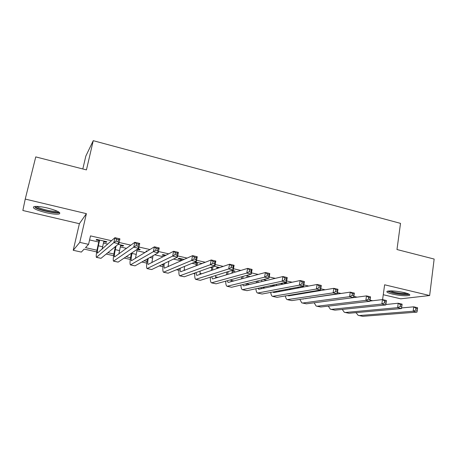 <?xml version="1.0" encoding="UTF-8"?>
<svg xmlns="http://www.w3.org/2000/svg" width="457" height="457" viewBox="0 0 457 457"><rect width="100%" height="100%" fill="white"/><g stroke="black" fill="none" stroke-linecap="round" stroke-linejoin="round"><path stroke-width="0.69" d="M45.757 212.608C52.069 214.03 56.537 214.499 59.159 214.013C61.381 212.688 57.502 210.694 47.522 208.026C41.164 206.587 36.663 206.107 34.018 206.575C31.83 207.969 35.743 209.98 45.757 212.608M392.477 294.097C400.481 295.748 406.17 296.165 409.529 295.353C410.54 294.645 408.787 293.725 404.274 292.594C396.196 290.926 390.489 290.498 387.148 291.303C386.119 292.034 387.896 292.966 392.477 294.097M96.69 251.91L84.139 249.099L81.352 252.087L73.229 250.282L79.786 242.37L88.567 244.352L85.499 247.637L96.987 250.219M82.814 168.97L85.836 156.06L93.251 140.676L86.442 169.895L35.76 156.9L25.232 199.075L22.85 210.494L79.381 223.707L73.229 250.282M383.257 294.731L400.72 298.809L429.649 295.53L384.623 284.791L382.589 299.621M356.083 312.731L354.324 312.771M93.251 140.676L400.509 223.37L396.979 249.528L434.15 259.056L429.649 295.53M103.733 241.719L106.235 242.29L106.847 241.724L96.656 239.394L96.101 239.971L99.066 240.65M120.579 245.569L122.95 246.112L123.647 245.575L118.169 244.318M137.191 249.368L139.431 249.882L140.213 249.368L137.911 248.837M147.52 251.036L146.777 250.87L145.96 251.373L146.703 251.539M166.005 255.269L163.029 254.589L162.132 255.069L164.937 255.709M184.2 259.433L179.058 258.256L178.081 258.719L180.852 259.348M202.12 263.54L195.259 261.97M216.926 267.596L218.566 267.973L219.737 267.574L213.767 266.203M232.236 271.098L233.773 271.452L235.012 271.07L231.985 270.373M248.608 274.84L249.922 274.48M271.15 279.341L269.739 279.673M287.767 283.146L285.465 282.62L283.997 282.934L286.288 283.46M304.145 286.893L302.077 286.419M320.288 290.589L318.94 290.281M336.198 294.234L335.547 294.085M372.701 300.735L370.039 300.123M357.054 297.141L353.861 296.404M341.185 293.491L337.443 292.634M325.081 289.789L320.774 288.801M308.732 286.036L303.848 284.911M292.143 282.226L286.659 280.964M275.308 278.353L269.202 276.953M258.211 274.428L251.476 272.88M240.856 270.435L233.464 268.739M223.233 266.391L215.167 264.534M205.342 262.278L196.579 260.262M187.164 258.102L177.687 255.92M168.702 253.858L158.488 251.51M149.947 249.545L138.974 247.026M130.891 245.169L119.134 242.467M111.525 240.719L90.492 235.886L88.567 244.352M89.566 239.936L98.752 242.033M103.431 243.101L107.755 244.084M120.282 246.94L126.526 248.368M136.9 250.733L145.006 252.578M154.677 254.783L163.212 256.731M173.5 259.079L180.584 260.696M192.026 263.306L196.293 264.277M210.266 267.465L211.797 267.813M231.996 272.418L233.316 272.72M247.117 275.868L250.202 276.571M263.312 279.558L266.837 280.364M280.461 283.471L283.231 284.1M297.347 287.322L299.386 287.784M313.988 291.115L314.787 291.298M334.004 294.365L334.507 294.485M300.535 286.716L300.849 286.785M194.208 262.404L196.556 262.941M79.381 223.707L86.39 213.659L25.232 199.075M86.39 213.659L79.786 242.37M305.893 298.724L305.367 298.61M291.206 295.439L290.915 295.376M276.325 292.109L276.074 291.366M210.351 277.342L210.026 277.273M194.768 273.857L193.351 273.537M178.973 270.321L176.431 269.756M162.966 266.739L159.265 265.911M146.737 263.106L141.847 262.015M130.285 259.427L124.173 258.056M113.604 255.692L106.235 254.046M107.915 252.67L113.873 254.006M126.115 256.76L130.525 257.748M144.035 260.781L146.954 261.438M161.692 264.746L163.155 265.071M168.13 266.191L168.862 266.357M184.16 269.79L185.451 270.081M199.972 273.337L201.805 273.749M215.573 276.845L217.932 277.37M230.962 280.295L233.841 280.941M246.203 283.717L249.528 284.465M262.387 287.356L265.009 287.939M278.347 290.938L280.272 291.366M294.079 294.468L295.336 294.748M309.589 297.953L310.2 298.09M233.887 270.812L233.773 271.452M218.686 267.334L218.566 267.973M139.574 249.219L139.431 249.882M123.093 245.443L122.95 246.112M106.384 241.622L106.235 242.29M401.612 307.927L413.722 306.824L417.567 307.715L417.504 308.658L415.961 308.304L415.739 310.069L417.281 310.423L417.504 308.658M417.281 310.423L417.013 312.108L362.784 316.313L359.082 315.558M417.013 312.108L413.162 311.228L359.345 315.553L358.168 315.359L356.043 312.617M415.739 310.069L413.162 311.228L413.722 306.824L415.961 308.304M408.335 293.828C405.776 294.685 400.795 294.365 393.403 292.868C390.621 292.194 389.004 291.566 388.553 290.978M390.078 290.88L393.865 292.109C399.309 293.274 403.645 293.668 406.873 293.297M387.502 291.172L392.666 292.96C400.075 294.514 405.627 294.965 409.306 294.314M58.496 211.808L58.507 211.825C57.93 213.79 41.193 210.637 36.509 207.672L35.229 206.41M36.674 206.393L37.48 206.964C41.256 209.352 54.309 212.145 57.176 211.191L57.251 211.174M34.972 207.472C39.702 210.426 55.84 213.87 59.387 212.699L59.644 212.619M385.879 304.511L398.207 303.237L402.109 304.139L401.532 308.561L348.959 313.251L345.218 312.491M401.754 306.847L401.983 305.076L400.423 304.716L400.189 306.487L401.754 306.847L401.532 308.561L397.624 307.664L345.475 312.479L344.338 312.297L342.259 309.4M400.189 306.487L397.624 307.664L398.207 303.237L400.423 304.716M401.983 305.076L402.109 304.139M369.907 301.06L382.463 299.592L386.422 300.512L385.817 304.956L334.952 310.149L331.176 309.378M385.994 303.225L386.234 301.437L384.651 301.072L384.406 302.86L385.994 303.225L385.817 304.956L381.852 304.048L331.422 309.366L330.331 309.189L328.303 306.133M384.406 302.86L381.852 304.048L382.463 299.592L384.651 301.072M386.234 301.437L386.422 300.512M316.444 290.703L316.358 291.246M314.753 291.515L314.839 290.972M302.688 298.981L350.268 292.143L354.346 293.091L353.689 297.593L366.485 295.896L370.507 296.827L369.873 301.3L320.768 307.007L316.952 306.23M369.999 299.546L370.25 297.747L368.639 297.376L368.388 299.175L369.999 299.546L369.873 301.3L365.851 300.38L317.192 306.213L316.141 306.047L314.176 302.797M368.388 299.175L365.851 300.38L366.485 295.896L368.639 297.376M370.25 297.747L370.507 296.827M302.391 286.493L302.271 287.247M305.07 292.617L305.03 293.137M300.723 287.539L300.866 286.653M301.352 293.24L301.317 293.754M353.764 295.81L354.026 294L352.393 293.623L352.124 295.433L353.764 295.81L353.689 297.593L306.396 303.819L302.545 303.037M353.689 297.593L349.605 296.656L302.774 303.02L301.769 302.865L299.878 299.398M299.741 294.017L299.792 293.503M352.124 295.433L349.605 296.656L350.268 292.143L352.393 293.623M354.026 294L354.346 293.091M290.869 288.556L290.732 289.407M286.539 283.403L286.625 282.883M290.795 295.022L290.955 295.479M287.007 289.287L286.916 290.126M287.847 295.519L288.818 295.839L333.81 288.338L337.946 289.292L337.26 293.828L291.84 300.597L287.95 299.803M337.283 292.017L337.557 290.201L335.895 289.812L335.621 291.635L337.283 292.017L337.26 293.828L333.119 292.874L287.207 299.638C286.299 299.152 285.699 297.913 285.397 295.93M285.414 290.406L285.522 289.572M335.621 291.635L333.119 292.874L333.81 288.338L335.895 289.812M337.557 290.201L337.946 289.292M272.526 285.174L272.349 286.396M276.479 284.328L276.268 285.568M270.921 286.693L271.11 285.476M272.915 291.966L274.046 292.537L317.095 284.471L321.294 285.442L320.586 290.006L277.091 297.33L273.16 296.524M320.551 288.167L320.837 286.339L319.152 285.945L318.86 287.779L320.551 288.167L320.586 290.006L316.375 289.041L272.452 296.37C271.555 295.862 270.984 294.531 270.744 292.383M318.86 287.779L316.375 289.041L317.095 284.471L319.152 285.945M320.837 286.339L321.294 285.442M257.897 280.878L257.611 282.552M261.93 279.895L261.632 281.598M256.263 282.872L256.548 281.204M261.193 287.607L261.41 288.698M257.845 288.333L259.068 289.19L300.123 280.541L304.391 281.529L303.654 286.122L262.141 294.017L258.176 293.205M303.562 284.26L303.859 282.415L302.146 282.02L301.849 283.866L303.562 284.26L303.654 286.122L299.375 285.145L257.508 293.057C256.611 292.526 256.08 291.092 255.914 288.744M301.849 283.866L299.375 285.145L300.123 280.541L302.146 282.02M303.859 282.415L304.391 281.529M243.113 276.359L242.713 278.57M247.231 275.223L246.831 277.468M241.439 278.913L241.833 276.714M246.157 283.734L246.357 285.219M242.627 284.591L243.335 285.728L243.895 285.802L282.894 276.554L287.225 277.559L286.453 282.18L246.997 290.663L242.987 289.841M286.305 280.29L286.613 278.433L284.877 278.033L284.568 279.89L286.305 280.29L286.453 282.18L282.118 281.186L242.359 289.704C241.473 289.144 240.988 287.579 240.908 285.008M284.568 279.89L282.118 281.186L282.894 276.554L284.877 278.033M286.613 278.433L287.225 277.559M228.18 271.572L227.655 274.434M232.356 270.458L231.859 273.16M226.444 274.8L226.969 271.949M230.956 279.713L231.105 281.678M227.249 280.735L227.992 282.3L228.517 282.369L265.391 272.509L269.79 273.526L268.996 278.176L231.648 287.259L227.597 286.436M268.785 276.257L269.104 274.389L267.339 273.983L267.019 275.851L268.785 276.257L268.996 278.176L264.586 277.165L227.009 286.305C226.129 285.711 225.701 283.991 225.718 281.158M267.019 275.851L264.586 277.165L265.391 272.509L267.339 273.983M269.104 274.389L269.79 273.526M213.116 266.437L212.425 270.104M217.046 266.957L216.732 268.625M211.288 270.493L211.979 266.848M215.613 275.52L215.653 278.062M211.722 276.742L212.436 278.827L212.933 278.884L247.614 268.396L252.087 269.43L251.259 274.114L216.092 283.814L211.997 282.98M250.984 272.166L251.321 270.281L249.528 269.87L249.191 271.749L250.984 272.166L251.259 274.114L246.78 273.086L211.448 282.854C210.586 282.22 210.22 280.324 210.357 277.165M249.191 271.749L246.78 273.086L247.614 268.396L249.528 269.87M251.321 270.281L252.087 269.43M197.618 262.507L197.03 265.534M201.531 263.403L201.451 263.803M195.967 265.951L196.681 262.289M200.126 271.104L200.006 274.371M196.036 272.572L196.676 275.308L197.133 275.354L229.557 264.215L234.098 265.266L233.241 269.984L200.32 280.318L196.19 279.478M232.904 268.002L233.253 266.111L231.431 265.688L231.082 267.585L232.904 268.002L233.241 269.984L228.689 268.939L195.682 279.364C194.831 278.673 194.551 276.554 194.831 273.006M231.082 267.585L228.689 268.939L229.557 264.215L231.431 265.688M233.253 266.111L234.098 265.266M181.84 258.896L181.492 260.661M180.504 261.101L180.983 258.696M184.519 266.408L184.16 270.584M180.212 268.19C180.081 270.173 180.247 271.355 180.698 271.738L211.214 259.97L215.83 261.038L214.933 265.785L184.337 276.776L180.161 275.925M214.533 263.78L214.893 261.872L213.042 261.444L212.682 263.352L214.533 263.78L214.933 265.785L210.311 264.729L179.692 275.822C178.87 275.057 178.681 272.658 179.144 268.63M212.682 263.352L210.311 264.729L211.214 259.97L213.042 261.444M214.893 261.872L215.83 261.038M168.822 261.324L168.113 266.694M164.908 255.84L165.068 255.057M164.257 263.518C163.943 266.105 164.023 267.642 164.497 268.122L192.574 255.657L197.264 256.743L196.333 261.524L168.125 273.189L163.909 272.326M195.864 259.485L196.242 257.565L194.356 257.131L193.985 259.05L195.864 259.485L196.333 261.524L191.637 260.444L163.486 272.235C162.686 271.355 162.629 268.602 163.315 263.969M193.985 259.05L191.637 260.444L192.574 255.657L194.356 257.131M196.242 257.565L197.264 256.743M153.032 255.709L151.873 262.661M148.217 258.428C147.634 261.815 147.588 263.82 148.074 264.454L173.631 251.276L178.396 252.378L177.436 257.188L151.695 269.544L147.428 268.676M176.899 255.12L177.282 253.189L175.374 252.744L174.985 254.68L176.899 255.12L177.436 257.188L172.66 256.097L147.057 268.59C146.291 267.556 146.406 264.323 147.383 258.896M174.985 254.68L172.66 256.097L173.631 251.276L175.374 252.744M177.282 253.189L178.396 252.378M132.142 252.71L131.993 253.424C131.159 257.508 130.97 259.942 131.422 260.736L154.38 246.82L159.225 247.945L158.225 252.784L135.032 265.854L130.719 264.974M137.203 249.316L135.449 258.456M157.614 250.682L158.019 248.739L156.071 248.288L155.671 250.236L157.614 250.682L158.225 252.784L153.375 251.676L130.394 264.9C129.714 263.706 129.999 260.044 131.25 253.915L131.399 253.207M155.671 250.236L153.375 251.676L154.38 246.82L156.071 248.288M158.019 248.739L159.225 247.945M116.084 246.015L115.29 249.642C114.421 253.749 114.17 256.188 114.536 256.96L134.809 242.296L139.733 243.432L138.7 248.311L118.135 262.112L113.776 261.221M120.722 244.906L118.854 253.989M138.014 246.174L138.431 244.215L136.454 243.758L136.037 245.717L138.014 246.174L138.7 248.311L133.77 247.18L113.496 261.158C112.953 259.987 113.336 256.32 114.633 250.156L115.421 246.557M136.037 245.717L133.77 247.18L134.809 242.296L136.454 243.758M138.431 244.215L139.733 243.432M99.637 240.074L98.352 245.803C97.455 249.933 97.141 252.378 97.404 253.138L114.918 237.691L119.923 238.851L118.849 243.758L100.997 258.314L96.593 257.411M103.888 241.05L102.128 249.105M118.089 241.593L118.523 239.617L116.512 239.154L116.078 241.13L118.089 241.593L118.849 243.758L113.839 242.61L96.364 257.365C95.964 256.217 96.438 252.544 97.787 246.346L99.215 239.982M116.078 241.13L113.839 242.61L114.918 237.691L116.512 239.154M118.523 239.617L119.923 238.851M362.784 316.313L359.345 315.553M348.959 313.251L345.475 312.479M334.952 310.149L331.422 309.366M320.768 307.007L317.192 306.213M306.396 303.819L302.774 303.02M290.738 289.372L288.835 288.938M291.84 300.597L288.173 299.781M275.063 285.819L272.515 285.242M277.091 297.33L273.372 296.502M259.079 282.203L257.719 281.895M262.141 294.017L258.376 293.183M246.997 290.663L243.181 289.818M231.648 287.259L227.78 286.402M216.092 283.814L212.168 282.946M200.32 280.318L196.344 279.438M184.337 276.776L180.304 275.885M168.736 261.741L168.205 261.621M168.125 273.189L164.04 272.281M152.547 258.074L149.902 257.48M151.695 269.544L147.548 268.63M136.129 254.36L131.993 253.424M135.032 265.854L130.828 264.923M119.488 250.59L115.29 249.642M118.135 262.112L113.873 261.17M102.608 246.769L98.352 245.803M100.997 258.314L96.673 257.354M303.237 299.107L302.717 298.992M288.658 295.85L288.161 295.742M273.886 292.554L273.412 292.446M258.925 289.212L258.473 289.11M243.758 285.825L243.335 285.728M228.386 282.392L227.992 282.3M212.808 278.913L212.436 278.827M197.018 275.382L196.676 275.308M181.012 271.806L180.698 271.738M164.783 268.185L164.497 268.122"/></g></svg>
